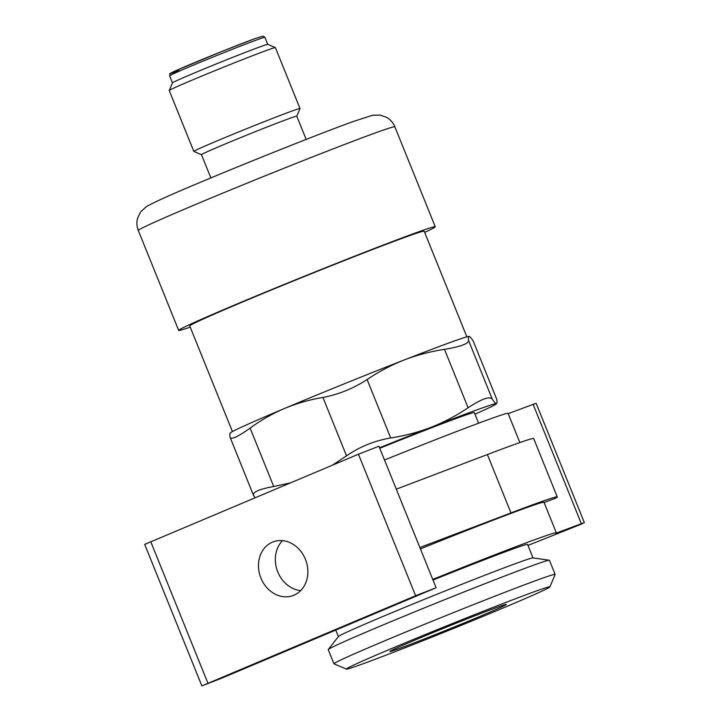 <?xml version="1.0" encoding="UTF-8"?>
<svg xmlns="http://www.w3.org/2000/svg" width="722" height="722" viewBox="0 0 722 722"><rect width="100%" height="100%" fill="white"/><g stroke="black" fill="none" stroke-linecap="round" stroke-linejoin="round"><path stroke-width="1.08" d="M332.454 465.148L346.533 455.853C359.574 446.792 374.294 440.826 390.701 437.947C404.717 435.826 418.209 432.261 431.187 427.262C444.102 422.153 456.412 415.646 468.1 407.74C481.475 398.995 489.507 396.071 492.205 398.986C494.137 401.946 495.491 403.499 496.285 403.616C497.025 403.634 497.196 402.235 496.79 399.419L473.199 341.028C471.267 338.067 469.905 336.515 469.119 336.398A128.814 2.924 -22 0 1 469.147 336.398A128.814 2.924 -22 0 1 469.156 336.398L469.119 336.398C468.379 336.38 468.208 337.779 468.614 340.594C468.425 343.789 460.383 346.704 444.499 349.349C430.493 351.47 417 355.034 404.022 360.034C391.107 365.142 378.797 371.649 367.11 379.555C353.238 388.535 338.519 394.501 322.933 397.452C309.702 399.654 296.977 403.291 284.748 408.363C272.555 413.562 261.021 420.141 250.128 428.101C237.682 436.945 230.995 439.987 230.065 437.243C229.65 434.427 229.822 433.029 230.571 433.056M255.083 497.72L253.449 495.247L230.065 437.243M230.137 433.245L230.453 432.839A128.814 2.924 -22 0 1 284.748 408.363A128.814 2.924 -22 0 1 404.022 360.034A128.814 2.924 -22 0 1 469.119 336.398M232.412 431.566L189.742 325.947A126.431 2.87 -22 0 1 273.124 289.287A126.431 2.87 -22 0 1 405.25 237.213A126.431 2.87 -22 0 1 424.184 231.22L466.863 336.84M190.211 327.129A138.362 3.141 -22 0 1 178.677 330.414A138.362 3.141 -22 0 1 269.938 290.298A138.362 3.141 -22 0 1 414.527 233.305A138.362 3.141 -22 0 1 435.249 226.753A138.362 3.141 -22 0 1 424.662 232.403M210.86 177.928L201.465 154.67A51.397 1.164 -22 0 1 235.363 139.77A51.397 1.164 -22 0 1 289.08 118.598A51.397 1.164 -22 0 1 296.778 116.161L300.009 108.58A57.255 1.3 -22 0 0 300.009 108.544L275.398 47.634A57.255 1.3 -22 0 0 275.38 47.607A57.255 1.3 -22 0 0 266.824 50.341A57.255 1.3 -22 0 0 207.575 73.689A57.255 1.3 -22 0 0 169.237 90.494A57.255 1.3 -22 0 0 169.237 90.53L193.839 151.44A57.255 1.3 -22 0 1 193.839 151.44A57.255 1.3 -22 0 1 231.609 134.833A57.255 1.3 -22 0 1 291.435 111.251A57.255 1.3 -22 0 1 300.009 108.544M169.237 90.494L172.468 82.877A51.397 1.164 -22 0 1 206.889 67.787A51.397 1.164 -22 0 1 260.082 46.831A51.397 1.164 -22 0 1 267.754 44.376L275.38 47.607M253.657 495.644C252.086 492.278 258.774 489.227 273.719 486.502L290.181 482.946M379.555 447.766A128.814 2.924 -22 0 1 431.187 427.262A128.814 2.924 -22 0 1 496.285 403.616L496.709 403.427L496.393 403.833A128.814 2.924 -22 0 1 474.959 414.193M282.537 540.652A28.627 24.133 -110 0 0 277.356 570.804A28.627 24.133 -110 0 0 300.677 590.605M272.447 542.159A28.627 24.133 -110 0 0 260.696 577.492A28.627 24.133 -110 0 0 292.942 595.596A28.627 24.133 -110 0 0 305.857 560.452A28.627 24.133 -110 0 0 273.394 541.78A28.627 24.133 -110 0 0 272.447 542.159M436.115 587.744L378.942 446.223L358.437 454.21L144.689 544.379L201.862 685.9L222.367 677.913L436.115 587.744L415.61 595.731L201.862 685.9M533.432 592.049A109.735 2.491 -22 0 1 549.857 586.914A109.735 2.491 -22 0 1 449.048 630.27A109.735 2.491 -22 0 1 346.425 669.104A109.735 2.491 -22 0 1 417.65 637.697A109.735 2.491 -22 0 1 533.432 592.049M496.916 607.419A62.769 1.426 -22 0 1 506.293 604.422A62.769 1.426 -22 0 1 448.651 629.277A62.769 1.426 -22 0 1 389.925 651.443A62.769 1.426 -22 0 1 431.955 633.013A62.769 1.426 -22 0 1 496.916 607.419M544.099 502.539L555.48 498.27A150.284 3.411 158 0 0 557.267 496.926L533.684 438.543A150.284 3.411 158 0 0 487.395 454.535L396.288 489.164M557.267 496.926A150.284 3.411 158 0 0 510.977 512.909L419.87 547.538M346.425 669.104L334.006 663.843A119.274 2.708 -22 0 1 333.952 663.798A119.274 2.708 -22 0 1 412.623 629.205A119.274 2.708 -22 0 1 537.276 580.082A119.274 2.708 -22 0 1 555.137 574.432A119.274 2.708 -22 0 1 555.128 574.504L549.857 586.914M527.972 545.408L580.001 524.668L584.369 522.665L581.345 523.694L555.949 533.242A135.971 3.087 158 0 0 556.328 532.8L544 502.286A135.971 3.087 158 0 0 420.412 548.891M333.952 663.798L328.239 649.647A119.274 2.708 -22 0 1 328.284 649.511A119.274 2.708 -22 0 1 408.995 614.196A119.274 2.708 -22 0 1 531.554 565.931A119.274 2.708 -22 0 1 549.298 560.218A119.274 2.708 -22 0 1 549.415 560.281L555.137 574.432M519.867 442.559L508.08 413.39A135.971 3.087 158 0 0 384.501 459.995M584.369 522.665L536.13 403.264L508.189 413.652M556.328 532.8A135.971 3.087 158 0 0 432.74 579.405M328.284 649.511L338.456 636.506A104.961 2.383 -22 0 1 409.482 605.433A104.961 2.383 -22 0 1 517.331 562.952A104.961 2.383 -22 0 1 532.944 557.926L549.298 560.218M533.035 557.944L527.574 544.415A104.961 2.383 158 0 0 511.853 549.388A104.961 2.383 158 0 0 433.01 580.055M379.763 448.263A104.961 2.383 -22 0 1 458.605 417.596A104.961 2.383 -22 0 1 474.327 412.623L478.596 423.191M374.14 133.362A138.362 3.141 -22 0 1 394.862 126.81C393.183 122.758 390.467 119.635 386.73 117.424L380.196 115.069L372.552 115.258L352.796 121.666C322.978 132.442 255.696 159.156 206.925 179.57C175.175 192.72 154.977 201.745 146.322 206.654L140.691 211.835L137.631 218.071C136.476 222.25 136.702 226.383 138.299 230.471A138.362 3.141 -22 0 1 229.551 190.346A138.362 3.141 -22 0 1 374.14 133.362M257.222 39.755A51.397 1.164 -22 0 1 264.92 37.318L263.079 36.1L255.092 38.591L221.979 51.415L176.493 70.386C165.473 75.945 171.475 72.191 169.607 75.828A51.397 1.164 -22 0 1 203.514 60.928A51.397 1.164 -22 0 1 257.222 39.755M179.191 70.594A49.493 1.119 -22 0 1 190.716 64.24A49.493 1.119 -22 0 1 255.028 38.609M473.199 341.028L496.79 399.419M250.128 428.101L273.719 486.502M367.11 379.555L390.701 437.947M322.933 397.452L346.533 455.853M468.614 340.594L492.205 398.986M444.499 349.349L468.1 407.74M415.61 595.731L358.437 454.21M207.9 683.165L150.727 541.644M510.977 512.909L487.395 454.535M581.345 523.694L533.098 404.284M435.249 226.753L394.862 126.81M178.677 330.414L138.299 230.471M306.173 139.427L296.778 116.161M201.465 154.679L193.866 151.458M267.772 44.385L264.92 37.318M172.468 82.895L169.607 75.828M338.392 636.578L335.802 630.162"/></g></svg>
